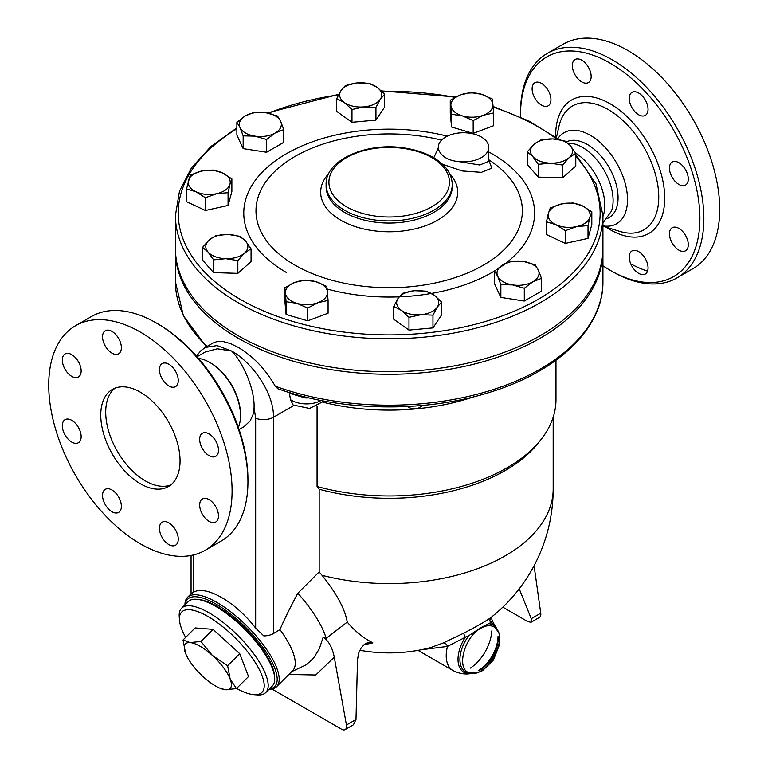 <?xml version="1.0" encoding="UTF-8"?>
<svg xmlns="http://www.w3.org/2000/svg" width="768" height="768" viewBox="0 0 768 768"><rect width="100%" height="100%" fill="white"/><g stroke="black" fill="none" stroke-linecap="round" stroke-linejoin="round"><path stroke-width="1.15" d="M575.626 153.062A43.45 25.085 60 0 1 602.928 216.48M567.792 143.05L572.381 143.501A43.45 25.085 60 0 1 582.384 147.341A43.45 25.085 60 0 1 611.434 211.123M566.371 141.917A43.45 25.085 60 0 1 587.338 144.48A43.45 25.085 60 0 1 615.725 182.765A43.45 25.085 60 0 1 609.062 217.584L607.373 218.563M557.798 138.701A52.56 30.346 60 0 1 590.342 135.302A52.56 30.346 60 0 1 626.957 191.981A52.56 30.346 60 0 1 602.928 225.869M520.522 117.014A126.845 73.238 60 0 1 520.502 114.97A126.845 73.238 60 0 1 610.195 63.187A126.845 73.238 60 0 1 699.888 218.544A126.845 73.238 60 0 1 610.195 270.326A126.845 73.238 60 0 1 602.928 265.795M575.088 59.501A13.315 7.69 60 0 1 588.403 67.19A13.315 7.69 60 0 1 588.403 82.57A13.315 7.69 60 0 1 575.088 74.88A13.315 7.69 60 0 1 575.088 59.501M532.109 88.829A13.315 7.69 60 0 1 534.864 82.733A13.315 7.69 60 0 1 545.126 86.294A13.315 7.69 60 0 1 550.934 99.696A13.315 7.69 60 0 1 548.179 105.792A13.315 7.69 60 0 1 537.917 102.23A13.315 7.69 60 0 1 532.109 88.829M645.302 274.013A13.315 7.69 60 0 1 631.987 266.323A13.315 7.69 60 0 1 631.987 250.954A13.315 7.69 60 0 1 645.302 258.634A13.315 7.69 60 0 1 645.302 274.013M688.291 244.694A13.315 7.69 60 0 1 685.526 250.79A13.315 7.69 60 0 1 675.264 247.219A13.315 7.69 60 0 1 669.456 233.818A13.315 7.69 60 0 1 672.211 227.722A13.315 7.69 60 0 1 682.474 231.293A13.315 7.69 60 0 1 688.291 244.694M685.526 169.718A13.315 7.69 60 0 1 685.526 185.098A13.315 7.69 60 0 1 672.211 177.408A13.315 7.69 60 0 1 672.211 162.029A13.315 7.69 60 0 1 685.526 169.718M638.64 93.014A13.315 7.69 60 0 1 647.338 104.746A13.315 7.69 60 0 1 645.302 115.411A13.315 7.69 60 0 1 638.64 114.758A13.315 7.69 60 0 1 629.942 103.018A13.315 7.69 60 0 1 631.987 92.352A13.315 7.69 60 0 1 638.64 93.014M610.195 270.326L612.173 271.478A129.658 74.851 -120 0 0 677.011 277.891A129.658 74.851 -120 0 0 696.874 174A129.658 74.851 -120 0 0 612.182 59.75A129.658 74.851 -120 0 0 547.354 53.328A129.658 74.851 -120 0 0 520.502 112.685L520.502 114.97M547.354 53.328L563.213 44.179A129.658 74.851 60 0 1 628.032 50.602A129.658 74.851 60 0 1 712.733 164.842A129.658 74.851 60 0 1 692.87 268.742L677.002 277.901M647.549 271.162A129.658 74.851 60 0 1 630.739 263.837M323.146 402.25A166.8 96.298 0 0 0 415.267 408.931A166.8 96.298 0 0 0 473.971 396.749M191.069 593.914L193.507 592.224C206.054 584.89 235.594 601.949 255.667 628.109L263.818 635.914A14.016 8.093 0 0 0 273.475 633.542L279.974 629.626C284.093 619.862 290.045 607.728 297.83 593.222L319.171 571.93L319.171 489.235L317.069 486.49L317.069 406.464M317.069 486.49A166.8 96.298 0 0 0 541.44 438.97A166.8 96.298 0 0 0 555.974 399.648L555.974 360.25M319.171 489.235A163.997 94.685 0 0 0 538.886 442.272L541.44 438.97M293.875 405.456L273.475 417.245C274.051 393.235 252.413 362.544 231.59 351.014L216.998 345.571L205.267 347.482L212.918 343.066L216.979 341.587L223.2 341.558L230.515 343.613L238.032 347.29C252.998 356.074 265.402 369.043 275.242 386.189L277.93 388.771C341.683 411.869 426.47 412.992 491.952 391.622C558.787 370.723 603.494 327.571 602.928 281.77A213.754 123.408 180 0 1 492.461 389.818A213.754 123.408 180 0 1 275.242 386.189M324.173 401.069L309.562 408.461L293.098 404.986L290.467 399.638L289.334 392.544M289.411 392.918A21.024 12.134 0 0 0 290.246 393.542A8.41 5.29 125 0 0 290.208 392.813M290.246 393.542L305.146 397.92L305.146 396.941M407.146 406.522L411.331 408.528L415.267 408.931L418.224 408.24L423.034 405.389M319.171 571.93L322.042 575.309C336.576 593.414 344.976 609.005 347.251 622.08A152.938 105.898 107.3 0 0 372.854 642.854L368.448 642.317L364.282 644.448L361.037 648.163L358.714 653.002L357.523 659.558L355.987 719.51L353.424 724.8L345.11 729.6A7.008 4.042 60 0 1 341.606 729.254L271.882 689.002M364.186 644.525A144.461 102.154 -105 0 0 372.854 642.854M322.042 575.309A163.997 94.685 0 0 0 553.171 488.918A163.997 163.997 0 0 1 491.434 617.126L491.318 617.222C486.374 620.928 477.11 626.275 463.546 633.254L443.261 642.96L430.57 647.606A163.997 163.997 0 0 1 359.846 650.266M502.8 607.171L527.933 621.677L531.053 622.243L531.254 618.682L519.216 588.835M531.053 622.243L539.366 617.443A7.008 4.042 -120 0 0 540.739 613.2L534.077 565.709M288.864 674.448L315.782 675.005L334.262 657.149C332.294 647.328 328.579 640.714 323.126 637.315L319.334 648.778L313.632 658.042L306.298 664.771L291.638 671.674M334.262 657.149L346.435 725.03A7.008 4.042 60 0 1 345.11 729.6M323.126 637.315L326.198 638.342L347.251 622.08M326.198 638.342A75.686 26.122 -134.9 0 0 297.83 593.222M269.088 689.232A63.072 21.763 -134.9 0 0 276.624 686.659L292.675 670.646A63.072 21.763 -134.9 0 0 279.974 629.626M420.682 649.862L447.466 646.416A4.205 2.803 65.8 0 0 443.261 642.96M417.994 650.362L452.88 670.502A32.237 18.614 -60 0 1 447.466 646.416L465.312 637.267L463.546 633.254M491.318 617.222A4.205 3.859 -128.2 0 0 490.694 622.618C493.123 620.909 493.075 620.544 490.541 621.542M497.03 629.702A28.272 16.32 -60 0 0 490.694 622.618L480.528 627.83L468.816 635.693L465.312 637.267A28.272 16.32 -60 0 0 458.362 663.427A28.272 16.32 -60 0 0 471.869 673.296M480.96 628.195C463.93 636.874 455.645 670.291 469.949 672.922C485.712 679.037 508.925 638.822 495.744 628.234C491.99 624.854 487.056 624.845 480.96 628.195C463.93 636.874 455.645 670.291 469.949 672.922C485.712 679.037 508.925 638.822 495.744 628.234C491.99 624.854 487.056 624.845 480.96 628.195M276.624 686.659A63.072 21.763 -134.9 0 0 247.488 626.63A63.072 21.763 -134.9 0 0 187.526 597.35A63.072 21.763 -134.9 0 0 184.944 604.886M185.174 604.656A61.67 21.283 45.1 0 1 246.211 627.907A61.67 21.283 45.1 0 1 269.318 689.002M197.318 599.386A58.166 20.074 45.1 0 1 245.357 628.762A58.166 20.074 45.1 0 1 274.618 676.858M181.622 608.198L188.141 601.69A59.568 20.554 45.1 0 1 244.771 629.347A59.568 20.554 45.1 0 1 272.285 686.035L265.766 692.544A59.568 20.554 -134.9 0 0 238.253 635.846A59.568 20.554 -134.9 0 0 181.622 608.198A59.568 20.554 -134.9 0 0 179.222 616.483L179.453 619.939A56.765 19.584 45.1 0 1 235.699 638.39A56.765 19.584 45.1 0 1 254.016 694.685A56.765 19.584 45.1 0 1 236.592 688.445M254.016 694.685L257.472 694.925A59.568 20.554 -134.9 0 0 265.766 692.544M185.654 637.382A56.765 19.584 45.1 0 1 179.453 619.939M183.034 639.994L195.13 627.926L213.024 629.366L239.731 653.674L248.534 676.531L236.438 688.598L225.619 689.741A31.536 10.886 -134.9 0 0 230.16 679.037A31.536 10.886 -134.9 0 0 212.41 655.459A31.536 10.886 -134.9 0 0 190.109 642.586A31.536 10.886 -134.9 0 0 185.558 653.29L183.034 639.994L190.109 642.586L200.928 641.443L212.41 655.459L227.635 665.741L230.16 679.037L236.438 688.598M185.779 653.846L185.558 653.29A31.536 10.886 -134.9 0 0 185.779 653.846A31.536 10.886 -134.9 0 0 203.318 676.867A31.536 10.886 -134.9 0 0 220.128 688.272A31.536 10.886 -134.9 0 0 225.619 689.741L220.128 688.272M213.024 629.366L200.928 641.443M239.731 653.674L227.635 665.741M197.059 356.726L205.258 351.994L217.277 348.797L231.59 351.014C242.88 362.102 254.918 389.174 254.054 407.702L255.667 418.205L255.667 628.109M254.054 407.702L252.989 414.73L250.157 420.912L243.955 426.758M198.547 358.426A43.45 25.085 60 0 1 209.789 362.458L210.778 363.024A42.048 24.278 60 0 1 210.778 363.034A42.048 24.278 60 0 1 240.509 414.528L240.509 415.67A43.45 25.085 60 0 1 238.378 427.421M210.778 363.034L209.789 362.458A43.45 25.085 60 0 1 240.509 415.67M247.939 481.766L247.939 479.472A126.845 73.238 -120 0 0 158.246 324.115L156.259 322.973A129.658 74.851 60 0 1 156.269 322.973A129.658 74.851 60 0 1 247.939 481.766A129.658 74.851 60 0 1 221.088 541.114L205.229 550.272A129.658 74.851 60 0 1 75.581 475.421A129.658 74.851 60 0 1 75.581 325.709A129.658 74.851 60 0 1 140.41 332.131A129.658 74.851 60 0 1 225.11 446.381A129.658 74.851 60 0 1 205.229 550.272M75.581 325.709L91.44 316.55A129.658 74.851 60 0 1 156.259 322.973M105.302 330.739A13.315 7.69 60 0 1 118.618 338.419A13.315 7.69 60 0 1 118.618 353.798A13.315 7.69 60 0 1 105.302 346.109A13.315 7.69 60 0 1 105.302 330.739M62.314 360.058A13.315 7.69 60 0 1 65.069 353.962A13.315 7.69 60 0 1 75.331 357.533A13.315 7.69 60 0 1 81.149 370.925A13.315 7.69 60 0 1 78.384 377.021A13.315 7.69 60 0 1 68.131 373.459A13.315 7.69 60 0 1 62.314 360.058M65.069 435.034A13.315 7.69 60 0 1 65.069 419.654A13.315 7.69 60 0 1 78.384 427.344A13.315 7.69 60 0 1 78.384 442.723A13.315 7.69 60 0 1 65.069 435.034M111.955 511.738A13.315 7.69 60 0 1 103.258 500.006A13.315 7.69 60 0 1 105.302 489.331A13.315 7.69 60 0 1 111.955 489.994A13.315 7.69 60 0 1 120.662 501.725A13.315 7.69 60 0 1 118.618 512.4A13.315 7.69 60 0 1 111.955 511.738M175.507 545.242A13.315 7.69 60 0 1 162.192 537.562A13.315 7.69 60 0 1 162.192 522.182A13.315 7.69 60 0 1 175.507 529.872A13.315 7.69 60 0 1 175.507 545.242M218.496 515.923A13.315 7.69 60 0 1 215.741 522.019A13.315 7.69 60 0 1 205.478 518.448A13.315 7.69 60 0 1 199.67 505.046A13.315 7.69 60 0 1 202.426 498.95A13.315 7.69 60 0 1 212.688 502.522A13.315 7.69 60 0 1 218.496 515.923M215.741 440.947A13.315 7.69 60 0 1 215.741 456.326A13.315 7.69 60 0 1 202.426 448.637A13.315 7.69 60 0 1 202.426 433.258A13.315 7.69 60 0 1 215.741 440.947M168.854 364.243A13.315 7.69 60 0 1 177.552 375.974A13.315 7.69 60 0 1 175.507 386.64A13.315 7.69 60 0 1 168.854 385.987A13.315 7.69 60 0 1 160.157 374.256A13.315 7.69 60 0 1 162.192 363.581A13.315 7.69 60 0 1 168.854 364.243M140.41 483.763A56.064 32.371 60 0 1 103.776 434.362A56.064 32.371 60 0 1 112.368 389.434A56.064 32.371 60 0 1 168.442 421.805A56.064 32.371 60 0 1 168.442 486.547A56.064 32.371 60 0 1 140.41 483.763M114.96 388.195A56.064 32.371 -120 0 0 109.44 433.766A56.064 32.371 -120 0 0 145.363 480.902A56.064 32.371 -120 0 0 170.803 484.925M602.918 249.619A213.754 123.408 180 0 1 602.928 250.877A213.754 123.408 180 0 1 470.976 364.886A213.754 123.408 180 0 1 238.032 338.141A213.754 123.408 180 0 1 175.421 250.877A213.754 123.408 180 0 1 175.44 249.619M602.928 215.395L602.928 248.352A213.754 123.408 180 0 1 470.976 362.371A213.754 123.408 180 0 1 238.032 335.616A213.754 123.408 180 0 1 175.421 248.352L175.421 215.395A213.754 123.408 0 0 0 238.032 302.659A213.754 123.408 0 0 0 470.976 329.414A213.754 123.408 0 0 0 602.928 215.395L595.997 183.821L575.779 154.493M307.728 320.842L307.728 308.064L296.909 303.35A21.024 12.134 0 0 0 317.904 302.717A21.024 12.134 0 0 0 327.446 291.898A21.024 12.134 0 0 0 315.994 281.722A21.024 12.134 0 0 0 294.998 282.355L305.184 280.07L315.994 281.722L326.813 286.435L328.08 300.432L328.08 313.21L307.728 320.842L286.09 314.477L284.822 300.48L284.822 287.702L294.998 282.355A21.024 12.134 0 0 0 285.456 293.174A21.024 12.134 0 0 0 296.909 303.35L286.09 301.699L284.822 287.702M575.779 153.312L575.779 166.08L562.55 177.84L538.31 177.101L527.29 164.611L527.29 151.843L533.894 144.432L540.509 140.083L552.634 138.922L564.749 140.822L570.269 145.526L575.779 153.312L569.165 157.651A21.024 12.134 0 0 0 570.269 145.526A21.024 12.134 0 0 0 552.634 138.922A21.024 12.134 0 0 0 533.894 144.432A21.024 12.134 0 0 0 532.8 156.557L527.29 151.843M432.96 327.907L432.96 315.13L420.97 314.698A21.024 12.134 0 0 0 437.309 307.056A21.024 12.134 0 0 0 434.016 295.066A21.024 12.134 0 0 0 414.394 290.717A21.024 12.134 0 0 0 398.054 298.358L402.403 293.347L414.394 290.717L426.384 291.158L434.016 295.066L441.658 302.045L441.658 314.822L432.96 327.907L408.979 330.096L393.706 319.21L393.706 306.432L398.054 298.358A21.024 12.134 0 0 0 401.338 310.349A21.024 12.134 0 0 0 420.97 314.698L408.979 317.328L401.338 310.349L393.706 306.432M541.469 278.352L532.886 281.77A21.024 12.134 0 0 0 538.33 270.048L541.469 278.352L541.469 291.12L524.304 301.037L500.851 297.408L494.573 283.872L494.573 271.094L503.155 264.605A21.024 12.134 0 0 0 497.712 276.336A21.024 12.134 0 0 0 512.582 284.918A21.024 12.134 0 0 0 532.886 281.77L524.304 288.259L512.582 284.918L500.851 284.63L497.712 276.336L494.573 271.094M591.811 211.766L589.91 217.162A21.024 12.134 0 0 0 582.384 205.824L591.811 211.766L591.811 224.544L588.019 238.387L565.354 243.408L546.48 234.586L546.48 221.818L548.381 213.36A21.024 12.134 0 0 0 555.917 224.688A21.024 12.134 0 0 0 576.682 226.589A21.024 12.134 0 0 0 589.91 217.162L588.019 225.61L576.682 226.589L565.354 230.64L555.917 224.688L546.48 221.818M384.653 94.234L384.653 107.011L375.946 120.096L351.974 122.285L336.691 111.398L336.691 98.621L341.04 90.547L345.398 85.536L357.379 82.906L369.37 83.347L377.011 87.254A21.024 12.134 0 0 0 357.379 82.906A21.024 12.134 0 0 0 341.04 90.547A21.024 12.134 0 0 0 344.333 102.538A21.024 12.134 0 0 0 363.965 106.886A21.024 12.134 0 0 0 380.304 99.245A21.024 12.134 0 0 0 377.011 87.254L384.653 94.234L380.304 99.245L375.946 107.318L363.965 106.886L351.974 109.517L344.333 102.538L336.691 98.621M493.536 112.963L493.536 125.731L473.174 133.373L451.536 127.008L450.269 113.011L450.269 100.234L460.445 94.886L470.63 92.602L481.45 94.253L492.259 98.966L492.893 104.429A21.024 12.134 0 0 0 481.45 94.253A21.024 12.134 0 0 0 460.445 94.886A21.024 12.134 0 0 0 450.902 105.706A21.024 12.134 0 0 0 462.355 115.882A21.024 12.134 0 0 0 483.35 115.248A21.024 12.134 0 0 0 492.893 104.429L493.536 112.963L483.35 115.248L473.174 120.595L462.355 115.882L451.536 114.23L450.269 100.234M251.069 248.832L244.454 253.171A21.024 12.134 0 0 0 245.558 241.046A21.024 12.134 0 0 0 227.923 234.442A21.024 12.134 0 0 0 209.194 239.952L215.798 235.603L227.923 234.442L240.048 236.342L245.558 241.046L251.069 248.832L251.069 261.6L237.84 273.36L213.6 272.621L202.579 260.131L202.579 247.363L209.194 239.952A21.024 12.134 0 0 0 208.09 252.077L202.579 247.363M231.869 178.858L229.968 184.243A21.024 12.134 0 0 0 222.432 172.915A21.024 12.134 0 0 0 201.667 171.014L213.005 170.035L222.432 172.915L231.869 178.858L231.869 191.626L228.077 205.469L205.411 210.49L186.538 201.677L186.538 188.899L190.339 175.056L201.667 171.014A21.024 12.134 0 0 0 188.438 180.442A21.024 12.134 0 0 0 195.974 191.779L186.538 188.899M283.786 129.571L275.194 132.998A21.024 12.134 0 0 0 280.637 121.267A21.024 12.134 0 0 0 265.776 112.685L277.498 116.035L280.637 121.267L283.786 129.571L283.786 142.349L266.611 152.256L243.168 148.627L236.88 135.091L236.88 122.323L245.462 115.834L254.045 112.406L265.776 112.685A21.024 12.134 0 0 0 245.462 115.834A21.024 12.134 0 0 0 240.019 127.555L236.88 122.323M438.278 147.859L433.776 157.805M442.435 164.227L462.23 170.966L481.411 172.339L491.837 168.173L488.736 160.042M375.946 120.096L375.946 107.318M473.174 133.373L473.174 120.595M569.165 157.651L562.55 165.062L550.435 163.162A21.024 12.134 0 0 0 569.165 157.651M562.55 177.84L562.55 165.062M550.435 163.162L538.31 164.333L532.8 156.557A21.024 12.134 0 0 0 550.435 163.162M538.31 177.101L538.31 164.333M588.019 238.387L588.019 225.61M565.354 243.408L565.354 230.64M524.304 301.037L524.304 288.259M500.851 297.408L500.851 284.63M408.979 330.096L408.979 317.328M441.658 302.045L437.309 307.056L432.96 315.13M286.09 314.477L286.09 301.699M328.08 300.432L317.904 302.717L307.728 308.064M213.6 259.853L208.09 252.077A21.024 12.134 0 0 0 225.725 258.682L213.6 259.853L213.6 272.621M351.974 122.285L351.974 109.517M451.536 127.008L451.536 114.23M548.381 213.36L550.282 207.974L561.61 203.923A21.024 12.134 0 0 0 548.381 213.36M561.61 203.923L572.947 202.944L582.384 205.824A21.024 12.134 0 0 0 561.61 203.923M503.155 264.605L511.738 261.187L523.459 261.466A21.024 12.134 0 0 0 503.155 264.605M523.459 261.466L535.19 264.816L538.33 270.048A21.024 12.134 0 0 0 523.459 261.466M244.454 253.171L237.84 260.582L225.725 258.682A21.024 12.134 0 0 0 244.454 253.171M237.84 273.36L237.84 260.582M229.968 184.243L228.077 192.701L216.739 193.68A21.024 12.134 0 0 0 229.968 184.243M228.077 205.469L228.077 192.701M216.739 193.68L205.411 197.722L195.974 191.779A21.024 12.134 0 0 0 216.739 193.68M205.411 210.49L205.411 197.722M275.194 132.998L266.611 139.488L254.89 136.138A21.024 12.134 0 0 0 275.194 132.998M266.611 152.256L266.611 139.488M254.89 136.138L243.168 135.859L240.019 127.555A21.024 12.134 0 0 0 254.89 136.138M243.168 148.627L243.168 135.859M488.736 161.347L479.798 165.005L459.082 161.645C448.464 160.666 441.658 156.73 438.672 149.856L438.346 148.906M438.672 149.856A25.229 14.563 180 0 1 438.278 147.302A25.229 14.563 180 0 1 463.507 132.739A25.229 14.563 180 0 1 488.736 147.302A25.229 14.563 180 0 1 459.082 161.645M556.397 137.664L558.96 126.317A71.482 41.27 60 0 1 608.208 109.536A71.482 41.27 60 0 1 658.426 190.253A71.482 41.27 60 0 1 619.642 231.36L602.928 226.176M606.096 227.155A77.098 44.515 -120 0 0 664.675 200.582A77.098 44.515 -120 0 0 610.195 103.814A77.098 44.515 -120 0 0 555.706 137.165M205.92 347.107A21.024 12.134 180 0 1 205.814 346.31L205.862 347.146M305.146 397.92A21.024 12.134 0 0 0 308.957 397.862M321.082 400.474A21.024 12.134 180 0 1 290.467 399.638M273.475 633.542L273.475 417.245A14.016 8.093 0 0 1 255.667 418.205M207.101 346.426A213.754 123.408 180 0 1 175.421 281.77L183.37 315.734L206.371 346.848M531.254 618.682L540.739 613.2M355.987 719.51L346.435 725.03M491.76 630.941A32.237 18.614 -60 0 1 470.294 668.122M489.466 623.77A27.168 15.686 -60 0 1 496.675 629.242M498.346 637.642A27.168 15.686 -60 0 1 479.395 670.474M471.283 673.219A27.168 15.686 -60 0 1 459.974 661.123A27.168 15.686 -60 0 1 468.816 635.693M498 636.509A28.272 16.32 -60 0 1 478.234 670.733M193.507 592.224L193.507 554.947M575.779 156.307A210.95 121.786 180 0 1 514.358 311.136A210.95 121.786 180 0 1 240.01 299.222A210.95 121.786 180 0 1 236.88 128.832M268.522 113.203A210.95 121.786 180 0 1 338.525 94.877M381.888 91.392A210.95 121.786 180 0 1 454.992 97.392M493.123 107.126A210.95 121.786 180 0 1 556.915 139.258M447.283 136.147A145.411 83.952 0 0 0 286.358 153.744A145.411 83.952 0 0 0 286.358 272.467M327.158 289.037A145.411 83.952 0 0 0 399.11 296.861M399.264 296.861A145.411 83.952 0 0 0 495.082 270.634M498.816 268.253A145.411 83.952 0 0 0 488.736 151.92M488.736 159.744A133.19 76.896 180 0 1 480.538 266.774A133.19 76.896 180 0 1 294.998 265.19A133.19 76.896 180 0 1 278.861 167.731A133.19 76.896 180 0 1 441.562 140.122M328.79 173.539A68.515 39.552 0 0 0 340.733 220.195A68.515 39.552 0 0 0 430.022 223.978A68.515 39.552 0 0 0 449.568 173.539M452.246 186.653A63.072 36.413 180 0 1 413.309 220.291A63.072 36.413 180 0 1 344.573 212.39A63.072 36.413 180 0 1 326.102 186.643L326.102 184.493A63.072 36.413 0 0 0 344.573 210.25A63.072 36.413 0 0 0 413.318 218.141A63.072 36.413 0 0 0 452.246 184.493C451.92 174.374 446.275 165.802 435.331 158.755C426.902 153.466 416.765 149.904 404.918 148.07C367.325 141.677 325.181 159.725 326.102 184.493M346.56 206.813A60.269 34.8 180 0 1 373.574 148.598A60.269 34.8 180 0 1 447.398 191.213A60.269 34.8 180 0 1 346.56 206.813M602.928 222.893L611.434 211.133M492.288 616.378C491.386 617.194 491.443 618.739 492.47 621.024L497.242 630.384M469.949 672.922L476.947 672.96L482.602 670.627L493.392 660.115L499.843 643.805L499.824 636.71L498.96 633.312L495.763 628.253M452.88 670.502C463.258 675.763 470.746 673.651 472.56 673.142M191.213 593.674L187.526 597.35M553.171 488.918L553.171 417.235M191.069 555.466L191.069 593.818M239.107 429.562L244.022 426.72M158.246 324.115L156.269 322.973M175.421 250.877L175.421 281.77M602.928 250.877L602.928 281.77M558.922 139.546L528.902 121.018L493.066 106.454M455.779 96.979L381.37 90.883M338.832 94.291L267.322 112.954M236.88 127.862L210.883 146.544L191.501 167.875L179.501 191.117L175.421 215.395M452.246 186.643L452.246 184.493M488.736 161.155L488.736 147.302M438.278 148.301L438.278 147.302M205.267 347.482L200.861 350.736L196.464 356.054"/></g></svg>
